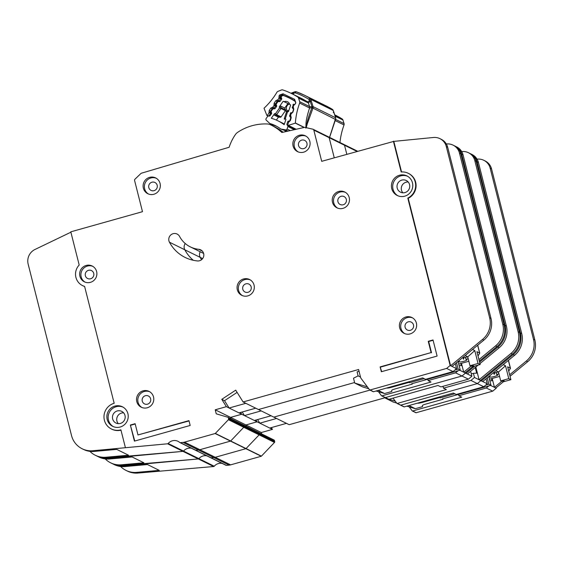 <?xml version="1.0" encoding="UTF-8"?>
<svg xmlns="http://www.w3.org/2000/svg" width="563" height="563" viewBox="0 0 563 563"><rect width="100%" height="100%" fill="white"/><g stroke="black" fill="none" stroke-linecap="round" stroke-linejoin="round"><path stroke-width="0.84" d="M295.336 129.462L287.735 125.711L287.088 124.916A0.837 0.816 116.3 0 1 286.94 124.127L287.7 121.819A0.837 0.816 116.3 0 1 288.291 121.263L289.291 121.003A0.837 0.816 116.3 0 0 289.882 120.44L290.642 118.131A0.837 0.816 116.3 0 0 290.501 117.343L289.854 116.534A0.837 0.816 116.3 0 1 289.713 115.753L290.459 113.437A0.837 0.816 116.3 0 1 291.057 112.874L292.042 112.628A0.837 0.816 116.3 0 0 292.64 112.065L293.4 109.764A0.837 0.816 116.3 0 0 293.253 108.976L292.605 108.18A0.837 0.816 116.3 0 1 292.464 107.385L293.217 105.084A0.837 0.816 116.3 0 1 293.809 104.521L294.808 104.261A0.837 0.816 116.3 0 0 295.399 103.705L295.476 103.451A2.097 2.048 116.3 0 0 294.639 101.044A65.076 63.38 -63.7 0 0 289.108 97.955A65.076 63.38 -63.7 0 0 283.963 95.703A2.097 2.048 116.3 0 0 281.528 96.47L281.38 96.688A0.837 0.816 116.3 0 0 281.289 97.498L281.676 98.448A0.837 0.816 116.3 0 1 281.584 99.257L280.191 101.249A0.837 0.816 116.3 0 1 279.473 101.607L278.446 101.565A0.837 0.816 116.3 0 0 277.728 101.924L276.342 103.909A0.837 0.816 116.3 0 0 276.25 104.725L276.644 105.661A0.837 0.816 116.3 0 1 276.553 106.484L275.152 108.462A0.837 0.816 116.3 0 1 274.441 108.821L273.4 108.786A0.837 0.816 116.3 0 0 272.689 109.145L271.296 111.143A0.837 0.816 116.3 0 0 271.204 111.946L271.591 112.903A0.837 0.816 116.3 0 1 271.5 113.712L270.113 115.704A0.837 0.816 116.3 0 1 269.396 116.062L268.368 116.02A0.837 0.816 116.3 0 0 267.643 116.379L266.123 118.561A1.26 1.225 -63.7 0 0 266.285 120.201L269.86 123.529A34.174 33.28 116.3 0 1 275.434 125.669A34.174 33.28 116.3 0 1 280.831 129.026L285.497 130.799L284.998 131.791M287.264 110.805L288.889 110.383L287.299 110.812A4.3 4.194 116.3 0 1 289.093 104.113L284.139 101.671A4.3 4.194 116.3 0 1 289.755 104.479A59.615 58.066 116.3 0 1 290.663 105.007L288.488 111.594L287.545 111.84L286.68 111.361L284.315 118.511L284.484 119.328L285.328 118.568L287.545 111.84L287.299 110.812L286.293 111.699L284.751 108.054L280.311 105.865L279.213 106.949L283.175 101.263A59.615 58.066 116.3 0 1 284.139 101.671M276.912 126.443A34.174 33.28 -63.7 0 0 272.844 125.007L269.86 123.529M271.38 124.282L271.007 125.028M286.722 131.404L285.497 130.799M288.08 131.095L285.638 129.891L280.831 129.026M284.456 119.293A0.837 0.816 116.3 0 1 284.343 118.533L285.328 118.568L285.941 119.314L284.167 124.712A39.628 38.601 -63.7 0 0 277.848 120.771A39.628 38.601 -63.7 0 0 271.31 118.272L274.561 113.613L273.97 114.958L278.404 117.146L276.363 120.081M285.638 129.891A1.26 1.225 -63.7 0 0 287.046 129.033L287.883 126.506A0.837 0.816 116.3 0 0 287.735 125.711M285.497 110.524A0.837 0.816 -63.7 0 1 285.406 110.686L281.092 116.879A0.837 0.816 -63.7 0 1 280.367 117.238L275.933 115.049L275.525 113.663L276.651 114.69A0.837 0.816 116.3 0 1 275.933 115.049L273.97 114.958M284.378 124.057A39.628 38.601 -63.7 0 0 282.542 123.086L277.848 120.771M279.213 106.949L279.579 107.857L281.064 107.695A0.837 0.816 116.3 0 1 280.965 108.497L279.579 107.857L275.525 113.663L274.561 113.613M280.367 117.238L278.404 117.146M289.093 104.113L283.175 101.263M287.89 103.585L284.751 108.054M465.425 357.336L465.925 359.314L466.91 359.799A3.99 0.598 -14.2 0 1 466.987 359.884A3.99 0.598 -14.2 0 1 463.933 361.256A3.99 0.598 -14.2 0 1 459.338 361.925L458.148 361.333M464.109 357.653L463.426 359.25L463.089 357.913A6.925 1.035 165.8 0 1 467.74 356.886L469.978 365.739A6.925 1.035 -14.2 0 1 473.476 365.774A6.925 1.035 -14.2 0 1 472.111 366.795L471.794 365.521L463.715 372.178L465.51 373.058L461.991 376.007L385.402 397.577A0.422 0.408 116.3 0 1 384.972 397.429M367.393 386.88L354.718 383.051L353.501 378.223L358.11 375.873L360.503 377.041L358.103 375.873L357.09 371.847L359.046 371.291M458.057 361.418L460.26 370.123L458.12 369.075L456.509 362.692M465.925 359.314A6.925 1.035 165.8 0 0 468.177 358.61M409.266 381.665L409.533 382.727L424.129 378.625M454.974 369.954L458.12 369.075M391.313 386.718L391.468 387.309L408.893 382.411L408.745 381.813M412.193 383.635L412.306 384.093L394.881 388.991A4.201 0.626 -14.2 0 0 391.658 390.433L391.792 391.51L384.571 393.544L376.14 390.989M460.26 370.123L411.666 383.776L412.306 384.093M468.852 361.27L458.725 364.078M472.519 349.482L474.778 350.594L478.036 363.473L480.169 364.528L476.91 351.65L479.739 353.156L478.008 355.978M378.216 390.405L384.571 393.544M409.533 382.727L408.893 382.411M391.468 387.309A4.201 0.626 -14.2 0 1 386.865 388.069M462.596 357.667L463.11 357.92M480.169 364.528L472.111 366.795M478.036 363.473L469.978 365.739M474.778 350.594L467.74 356.886M465.172 355.549L467.832 356.858M368.807 388.773L362.403 386.837L354.718 383.051M117.238 410.955A6.51 6.341 116.3 0 1 125.155 417.76A6.51 6.341 116.3 0 1 115.943 423.024A6.51 6.341 116.3 0 1 117.238 410.955M118.286 423.65A6.51 6.341 116.3 0 1 123.621 412.834M401.799 180.104A6.51 6.341 116.3 0 1 409.716 186.916A6.51 6.341 116.3 0 1 400.504 192.18A6.51 6.341 116.3 0 1 401.799 180.104M402.848 192.806A6.51 6.341 116.3 0 1 408.182 181.983M120.186 427.021A10.915 10.634 -63.7 0 0 122.368 406.767A10.915 10.634 -63.7 0 0 106.914 415.6A10.915 10.634 -63.7 0 0 120.186 427.021M113.36 426.641A10.915 10.634 116.3 0 1 116.175 406.725A10.915 10.634 116.3 0 1 122.994 407.105M404.748 196.177A10.915 10.634 -63.7 0 0 406.929 175.923A10.915 10.634 -63.7 0 0 391.475 184.755A10.915 10.634 -63.7 0 0 404.748 196.177M397.921 195.797A10.915 10.634 116.3 0 1 400.736 175.881A10.915 10.634 116.3 0 1 407.556 176.261M410.16 333.894A8.818 8.586 116.3 0 1 399.441 324.668A8.818 8.586 116.3 0 1 411.919 317.532A8.818 8.586 116.3 0 1 410.16 333.894M412.545 317.877A8.818 8.586 -63.7 0 0 404.776 333.634M247.826 295.885A8.818 8.586 116.3 0 1 237.107 286.658A8.818 8.586 116.3 0 1 249.585 279.522A8.818 8.586 116.3 0 1 247.826 295.885M250.211 279.867A8.818 8.586 -63.7 0 0 242.442 295.631M153.861 194.263A8.818 8.586 116.3 0 1 143.143 185.037A8.818 8.586 116.3 0 1 155.62 177.908A8.818 8.586 116.3 0 1 153.861 194.263M156.247 178.246A8.818 8.586 -63.7 0 0 148.477 194.01M303.605 152.179A8.818 8.586 116.3 0 1 292.887 142.953A8.818 8.586 116.3 0 1 305.371 135.824A8.818 8.586 116.3 0 1 303.605 152.179M305.998 136.162A8.818 8.586 -63.7 0 0 298.221 151.926M147.302 407.76A8.818 8.586 116.3 0 1 136.584 398.534A8.818 8.586 116.3 0 1 149.068 391.405A8.818 8.586 116.3 0 1 147.302 407.76M149.695 391.742A8.818 8.586 -63.7 0 0 141.918 407.506M90.404 282.359A8.818 8.586 116.3 0 1 79.686 273.132A8.818 8.586 116.3 0 1 92.17 266.003A8.818 8.586 116.3 0 1 90.404 282.359M92.796 266.341A8.818 8.586 -63.7 0 0 85.02 282.105M342.987 208.359A8.818 8.586 116.3 0 1 332.269 199.133A8.818 8.586 116.3 0 1 344.753 192.004A8.818 8.586 116.3 0 1 342.987 208.359M345.379 192.342A8.818 8.586 -63.7 0 0 337.603 208.106M197.409 260.936A5.876 5.721 -63.7 0 0 200.681 249.845A5.876 5.721 -63.7 0 0 198.753 249.296A25.609 24.941 116.3 0 1 190.35 246.904A25.609 24.941 116.3 0 1 179.583 236.453A5.876 5.721 -63.7 0 0 170.399 235.327A5.876 5.721 -63.7 0 0 169.442 242.196A37.369 36.391 -63.7 0 0 185.15 257.446A37.369 36.391 -63.7 0 0 197.409 260.936M408.879 173.608L408.231 173.284A13.857 13.491 -63.7 0 1 415.663 185.67A13.857 13.491 -63.7 0 1 407.795 198.099L450.147 365.486L446.628 368.427L370.039 389.997A0.422 0.408 116.3 0 1 369.61 389.849L360.784 378.019A0.422 0.408 116.3 0 1 360.714 377.879L358.596 369.504L243.096 401.961L235.714 390.159L221.787 399.329L226.375 406.662L215.221 409.801L216.241 413.819L227.783 417.225A0.837 0.816 116.3 0 1 228.339 417.802L228.62 418.907A0.837 0.816 116.3 0 1 228.402 419.709L215.326 433.419A0.422 0.408 116.3 0 1 215.136 433.531L184.516 442.138A8.396 8.178 116.3 0 1 183.031 442.412L180.336 442.652A0.837 0.816 116.3 0 1 179.745 442.462A8.396 8.178 -63.7 0 0 168.161 443.496A0.837 0.816 116.3 0 1 167.598 443.792L92.818 450.745A20.993 20.444 -63.7 0 1 87.124 450.449A20.993 20.444 -63.7 0 1 82.156 448.767A20.993 20.444 -63.7 0 1 71.522 435.537L28.15 264.117A12.597 12.266 -63.7 0 1 35.012 249.458L70.889 232.202M168.161 443.496L183.524 451.076A8.396 8.178 -63.7 0 1 191.413 448.239A8.396 8.178 -63.7 0 0 183.524 451.076A0.837 0.816 116.3 0 1 182.961 451.371L108.18 458.324A20.993 20.444 -63.7 0 1 102.487 458.029A20.993 20.444 -63.7 0 1 97.512 456.347A20.993 20.444 -63.7 0 1 97.103 456.136M341.065 196.311A4.405 4.293 116.3 0 1 346.421 200.928A4.405 4.293 116.3 0 1 340.179 204.496A4.405 4.293 116.3 0 1 341.065 196.311M88.482 270.317A4.405 4.293 116.3 0 1 93.838 274.927A4.405 4.293 116.3 0 1 87.596 278.495A4.405 4.293 116.3 0 1 88.482 270.317M145.381 395.719A4.405 4.293 116.3 0 1 150.736 400.328A4.405 4.293 116.3 0 1 144.501 403.896A4.405 4.293 116.3 0 1 145.381 395.719M301.677 140.131A4.405 4.293 116.3 0 1 307.039 144.747A4.405 4.293 116.3 0 1 300.797 148.315A4.405 4.293 116.3 0 1 301.677 140.131M151.933 182.215A4.405 4.293 116.3 0 1 157.288 186.832A4.405 4.293 116.3 0 1 151.053 190.4A4.405 4.293 116.3 0 1 151.933 182.215M245.897 283.836A4.405 4.293 116.3 0 1 251.26 288.453A4.405 4.293 116.3 0 1 245.018 292.014A4.405 4.293 116.3 0 1 245.897 283.836M408.231 321.846A4.405 4.293 116.3 0 1 413.594 326.456A4.405 4.293 116.3 0 1 407.352 330.024A4.405 4.293 116.3 0 1 408.231 321.846M169.442 242.196L184.805 249.775A5.876 5.721 116.3 0 1 185.248 243.526A5.876 5.721 -63.7 0 0 184.805 249.775A37.369 36.391 -63.7 0 0 193.292 260.289A37.369 36.391 116.3 0 1 184.805 249.775L200.168 257.354A5.876 5.721 116.3 0 1 200.203 251.76A5.876 5.721 -63.7 0 0 200.168 257.354A37.369 36.391 -63.7 0 0 201.547 259.712A37.369 36.391 116.3 0 1 200.168 257.354L202.652 258.579M328.264 136.788A1.26 1.225 116.3 0 1 329.165 137.675L334.253 157.795L329.165 137.675L344.528 145.247L346.808 154.262L344.528 145.247L356.998 151.398M378.484 391.7L381.468 395.705A0.422 0.408 116.3 0 0 381.904 395.852L431.012 382.017L428.112 380.588L455.594 372.847L461.991 376.007L465.51 373.058L465.39 372.593L465.96 373.346L474.827 366.027M243.096 401.961L258.459 409.54L354.584 382.523L258.459 409.54L289.185 424.692L385.31 397.675M226.375 406.662L241.731 414.241L240.612 412.44L241.731 414.241L230.584 417.373L230.936 418.759L230.584 417.373L245.947 424.952L246.298 426.339L245.947 424.952L261.302 432.525L261.654 433.918M227.909 417.274L243.272 424.847A0.837 0.816 116.3 0 0 243.146 424.798A0.837 0.816 116.3 0 1 243.702 425.375L243.976 426.487A0.837 0.816 116.3 0 1 243.765 427.282L230.689 440.991A0.422 0.408 116.3 0 1 230.499 441.11L199.879 449.71A8.396 8.178 116.3 0 1 198.394 449.985L195.699 450.224A0.837 0.816 116.3 0 1 195.108 450.034M89.897 451.35A20.993 20.444 -63.7 0 0 95.295 455.249A20.993 20.444 -63.7 0 0 105.957 457.226L128.526 455.207L116.752 449.394L94.183 451.42A20.993 20.444 116.3 0 1 88.49 451.125A20.993 20.444 116.3 0 1 83.521 449.443L82.156 448.767M461.477 363.318L463.715 372.178L459.809 370.25M460.773 363.508L461.301 365.577L459.134 365.683M452.012 366.4L456.551 368.638L455.495 364.472L454.946 363.98M427.774 379.251L428.112 380.588M446.628 368.427L453.032 371.587L425.551 379.328L422.651 377.893L373.536 391.721A0.422 0.408 116.3 0 1 373.248 391.7L369.75 389.976M453.032 371.587L456.551 368.638M455.594 372.847L458.127 370.721M450.147 365.486L450.597 365.767L482.477 339.468A20.993 20.444 -63.7 0 0 489.641 317.764L446.325 146.598A12.597 12.266 -63.7 0 0 433.447 137.485L393.819 141.383L401.553 171.954M120.975 430.146A13.857 13.491 116.3 0 1 111.84 429.196L111.411 428.985A13.857 13.491 -63.7 0 1 104.056 415.346A13.857 13.491 -63.7 0 1 114.176 403.277L84.598 286.384A13.012 12.675 116.3 0 1 79.193 265.011L70.797 231.829L142.481 211.688L134.585 180.463A1.26 1.225 116.3 0 1 134.944 179.224L140.933 173.488A1.26 1.225 116.3 0 1 141.447 173.186L229.141 147.26A47.44 46.208 116.3 0 1 235.425 134.536A8.396 8.178 116.3 0 1 237.72 132.291A50.381 49.072 116.3 0 1 267.312 123.973A8.396 8.178 116.3 0 1 270.367 124.719A47.44 46.208 116.3 0 1 271.127 125.085A47.44 46.208 116.3 0 1 281.873 132.495L304.506 127.393A1.26 1.225 116.3 0 1 305.047 127.393L312.908 129.208A1.26 1.225 116.3 0 1 313.802 130.095L321.705 161.321L393.819 141.383M283.098 132.221A47.44 46.208 -63.7 0 0 274.709 126.858L271.127 125.085M393.389 141.172L401.187 171.982A13.857 13.491 -63.7 0 1 408.231 173.284M407.795 198.099L408.224 198.31L450.576 365.697M408.435 173.39A13.857 13.491 -63.7 0 1 408.654 173.495A13.857 13.491 -63.7 0 1 416.078 186.262A13.857 13.491 116.3 0 1 408.224 198.31M125.387 447.578L120.897 429.836A13.857 13.491 -63.7 0 1 111.411 428.985M381.341 371.735L437.099 356.062L433.024 339.968L428.246 341.305L431.103 352.579L380.124 366.9L381.341 371.735M137.977 434.953L135.127 423.686L130.349 425.03L134.423 441.125L190.174 425.459L188.957 420.624L137.977 434.953L189.034 420.934M221.787 399.329L224.517 400.68L229.106 408.013L245.827 403.312M215.221 409.801L230.584 417.373L241.731 414.241L257.094 421.814L245.947 424.952L257.094 421.814L272.457 429.393L261.302 432.525M222.132 463.398A8.396 8.178 -63.7 0 0 214.25 466.227L198.887 458.648A0.837 0.816 116.3 0 1 198.472 458.915A0.837 0.816 116.3 0 0 198.887 458.648A8.396 8.178 -63.7 0 1 206.776 455.819A8.396 8.178 -63.7 0 0 198.887 458.648L183.524 451.076A0.837 0.816 116.3 0 1 182.961 451.371L107.322 457.902A20.993 20.444 116.3 0 1 96.66 455.924L95.295 455.249M478.93 359.63L495.602 345.879A20.993 20.444 -63.7 0 0 502.759 324.175L459.471 153.08A12.597 12.266 -63.7 0 0 446.586 143.966L446.339 143.994M453.095 145.141L454.461 145.817A12.597 12.266 116.3 0 1 460.837 153.755L504.124 324.851A20.993 20.444 116.3 0 1 496.967 346.555L479.31 361.115M472.589 366.661L465.08 372.847M84.619 286.476A13.012 12.675 116.3 0 1 82.937 285.793A13.012 12.675 116.3 0 1 82.902 285.772M439.949 138.66L441.315 139.335A12.597 12.266 116.3 0 1 447.691 147.274L491.006 318.44A20.993 20.444 116.3 0 1 483.842 340.143L451.962 366.443L450.597 365.767M450.59 365.767L451.955 366.443M229.106 408.013L239.008 412.89L255.729 408.189M237.107 392.39L224.517 400.68M134.768 441.026L130.349 425.03M130.771 425.241L135.204 423.995M381.693 371.636L380.124 366.9M380.546 367.111L431.103 352.579M431.525 352.79L428.675 341.516L428.246 341.305M428.675 341.516L433.109 340.27M343.627 144.36A1.26 1.225 116.3 0 1 344.528 145.247A1.26 1.225 116.3 0 0 343.887 144.452L357.618 151.229M475.848 366.985L479.078 379.751L510.958 353.451A20.993 20.444 -63.7 0 0 518.122 331.755L474.834 160.659A12.597 12.266 -63.7 0 0 468.458 152.721L469.824 153.396A12.597 12.266 116.3 0 1 476.199 161.335L519.487 332.423A20.993 20.444 116.3 0 1 512.323 354.127L480.443 380.426L480.872 380.637L480.753 380.173L480.872 380.637L477.354 383.586L400.765 405.149A0.422 0.408 116.3 0 1 400.328 405.008M369.99 390.089L273.822 417.113L369.99 390.089M255.968 420.019L257.094 421.814L255.968 420.019M228.339 417.802L243.702 425.375A0.837 0.816 116.3 0 0 243.272 424.847L258.635 432.426A0.837 0.816 116.3 0 0 258.508 432.377A0.837 0.816 116.3 0 1 259.057 432.954L259.339 434.059A0.837 0.816 116.3 0 1 259.128 434.861L246.052 448.57A0.422 0.408 116.3 0 1 245.862 448.683L215.235 457.29A8.396 8.178 116.3 0 1 213.75 457.564L211.062 457.803A0.837 0.816 116.3 0 1 210.463 457.613M167.598 443.792L198.324 458.944A0.837 0.816 116.3 0 0 198.472 458.915A0.837 0.816 116.3 0 1 198.324 458.944L123.536 465.897A20.993 20.444 -63.7 0 1 117.843 465.601A20.993 20.444 -63.7 0 1 112.874 463.919A20.993 20.444 -63.7 0 1 112.459 463.708M105.26 458.922A20.993 20.444 -63.7 0 0 110.658 462.828A20.993 20.444 -63.7 0 0 121.319 464.806L143.889 462.779L132.115 456.973L109.546 458.993A20.993 20.444 116.3 0 1 103.852 458.697A20.993 20.444 116.3 0 1 98.877 457.015L97.512 456.347M475.228 367.498L476.664 373.149L473.413 373.311L474.468 377.477L480.443 380.426M467.374 373.98L471.907 376.218L470.858 372.044L470.309 371.552M393.002 398.147L396.831 403.277A0.422 0.408 116.3 0 0 397.267 403.425L446.375 389.596L443.475 388.167L470.95 380.426L474.468 377.477M443.004 386.309L443.475 388.167M381.904 395.852L385.402 397.577L461.991 376.007L468.395 379.166L440.913 386.901L438.014 385.472L388.899 399.301A0.422 0.408 116.3 0 1 388.611 399.273L385.113 397.548A0.422 0.408 116.3 0 0 385.402 397.577L388.899 399.301M468.395 379.166L471.907 376.218M471.322 373.902L473.413 373.311M470.95 380.426L483.751 386.739L487.269 383.79L482.73 381.552M465.7 372.34L465.939 373.269M273.998 439.999L258.635 432.426A0.837 0.816 116.3 0 1 259.057 432.954L243.702 425.375L243.976 426.487A0.837 0.816 116.3 0 1 243.765 427.282L230.689 440.991A0.422 0.408 116.3 0 1 230.499 441.11L199.879 449.71A8.396 8.178 116.3 0 1 198.394 449.985L195.699 450.224A0.837 0.816 116.3 0 1 195.277 450.147L225.995 465.298A0.837 0.816 116.3 0 0 226.425 465.383L229.113 465.137A8.396 8.178 116.3 0 0 230.598 464.862L261.218 456.262A0.422 0.408 116.3 0 0 261.408 456.143L274.491 442.434A0.837 0.816 116.3 0 0 274.702 441.638L274.42 440.533A0.837 0.816 116.3 0 0 273.871 439.949M313.162 129.3L328.525 136.879A1.26 1.225 116.3 0 1 329.165 137.675L313.802 130.095M214.25 466.227A0.837 0.816 116.3 0 1 213.687 466.523L198.324 458.944L122.685 465.474A20.993 20.444 116.3 0 1 112.023 463.497L110.658 462.828M468.458 152.721A12.597 12.266 -63.7 0 0 461.949 151.546L461.702 151.567M479.563 362.122L497.84 347.047A20.993 20.444 -63.7 0 0 505.004 325.344L461.688 154.171A12.597 12.266 -63.7 0 0 454.855 146.021M455.312 146.232L456.677 146.908A12.597 12.266 116.3 0 1 463.053 154.846L506.369 326.019A20.993 20.444 116.3 0 1 499.205 347.723L479.936 363.614M478.135 365.098L467.325 374.022L465.96 373.346L467.318 374.022M242.217 411.989L244.469 415.585L254.363 420.47L271.092 415.768M244.469 415.585L261.19 410.884M496.151 372.488L496.65 374.465L497.629 374.951A3.99 0.598 -14.2 0 1 497.713 375.035A3.99 0.598 -14.2 0 1 494.659 376.415A3.99 0.598 -14.2 0 1 490.063 377.076L488.874 376.492M494.835 372.805L494.145 374.402L493.807 373.065M488.775 376.57L490.978 385.275L488.846 384.226L487.234 377.843M503.245 364.634L505.504 365.753L498.466 372.037A6.925 1.035 165.8 0 0 493.835 373.079L493.322 372.826M498.466 372.037L500.704 380.891A6.925 1.035 -14.2 0 1 504.195 380.926A6.925 1.035 -14.2 0 1 502.836 381.946L502.513 380.672L494.441 387.33L496.235 388.21L492.716 391.158L416.127 412.728A0.422 0.408 116.3 0 1 415.839 412.7L412.334 410.976A0.422 0.408 116.3 0 1 412.193 410.856L409.21 406.852M496.65 374.465A6.925 1.035 165.8 0 0 498.895 373.762M439.992 396.816L440.259 397.879L454.855 393.776M485.7 385.106L488.846 384.226M422.039 401.869L422.187 402.461L439.619 397.562L439.464 396.964M442.912 398.787L443.032 399.244L425.6 404.143A4.201 0.626 -14.2 0 0 422.384 405.585L422.51 406.669L415.297 408.696L406.859 406.148M490.978 385.275L442.391 398.935L443.032 399.244M499.571 376.422L489.451 379.23M505.504 365.753L508.762 378.632L510.894 379.68L507.636 366.802L510.465 368.308L508.734 371.13M408.942 405.557L415.297 408.696M440.259 397.879L439.619 397.562M422.187 402.461A4.201 0.626 -14.2 0 1 417.591 403.221M510.894 379.68L502.836 381.946M508.762 378.632L500.704 380.891M495.89 370.7L498.558 372.016M388.02 398.984L385.444 398.203L385.303 397.64M388.991 399.273L395.261 401.173M396.669 403.066L393.122 401.996L385.444 398.203M496.116 387.745L496.235 388.21M271.331 427.591L272.457 429.393M213.687 466.523L138.048 473.054A20.993 20.444 116.3 0 1 127.379 471.076L126.013 470.401A20.993 20.444 -63.7 0 0 136.682 472.378L159.252 470.358L147.471 464.545L124.909 466.572A20.993 20.444 116.3 0 1 119.208 466.277A20.993 20.444 116.3 0 1 114.24 464.595L112.874 463.919M120.623 466.502A20.993 20.444 -63.7 0 0 126.013 470.401M492.196 378.47L494.441 387.33L490.535 385.402M491.499 378.66L492.02 380.729L489.859 380.834M485.672 379.131L486.214 379.624L487.269 383.79M412.334 410.976A0.422 0.408 116.3 0 0 412.623 411.004L461.737 397.168L458.838 395.74L486.312 388.006L488.853 385.873M458.493 394.403L458.838 395.74M483.751 386.739L456.276 394.48L453.37 393.044L404.262 406.88A0.422 0.408 116.3 0 1 403.974 406.852L400.476 405.128A0.422 0.408 116.3 0 0 400.765 405.149L404.262 406.88M397.267 403.425L400.765 405.149L477.354 383.586L480.872 380.637L481.316 380.919L513.203 354.627A20.993 20.444 -63.7 0 0 520.36 332.923L477.051 161.75A12.597 12.266 -63.7 0 0 470.218 153.6M486.312 388.006L492.716 391.158M481.062 379.919L481.295 380.848M274.42 440.533L259.057 432.954L259.339 434.059A0.837 0.816 116.3 0 1 259.128 434.861L246.052 448.57A0.422 0.408 116.3 0 1 245.862 448.683L215.235 457.29A8.396 8.178 116.3 0 1 213.75 457.564L211.062 457.803A0.837 0.816 116.3 0 1 210.632 457.726M509.656 374.782L526.321 361.031A20.993 20.444 -63.7 0 0 533.485 339.327L490.19 168.231A12.597 12.266 -63.7 0 0 477.311 159.118L477.065 159.146M483.814 160.293L485.179 160.969A12.597 12.266 116.3 0 1 491.555 168.907L534.85 340.003A20.993 20.444 116.3 0 1 527.686 361.706L510.029 376.267M503.308 381.813L495.806 388.006M470.675 153.812L472.04 154.487A12.597 12.266 116.3 0 1 478.416 162.425L521.725 333.592A20.993 20.444 116.3 0 1 514.568 355.295L482.681 381.594L481.316 380.919L482.681 381.594M257.58 419.569L259.832 423.165L269.726 428.049L286.454 423.348M259.832 423.165L276.553 418.464M335.668 118.828L335.534 119.25A2.097 2.048 -63.7 0 0 335.618 117.758L333.88 112.22L333.437 112.663L333.88 112.22L333.233 110.461L310.896 99.44L308.897 99.32L309.58 100.671L307.581 101.896L308.447 103.001L309.573 106.576L311.881 106.9L311.909 107.829C309.277 114.479 307.595 119.785 306.87 123.733L307.25 123.937L312.972 108.124L311.937 106.738L312.873 108.293L311.909 107.829L309.58 107.962C307.307 114.951 306.11 120.264 305.99 123.895L305.871 128.167L306.87 123.733L305.99 123.895M293.274 94.394L293.766 93.148L295.392 92.895A72.916 71.015 116.3 0 1 308.897 99.32A2.097 0.472 -58.3 0 1 310.03 98.321A2.097 2.048 116.3 0 1 310.896 99.44L311.318 101.094L310.192 101.199L311.937 106.738L313.063 106.632A2.097 2.048 116.3 0 1 312.972 108.124L335.154 119.293L335.513 118.758L329.545 137.379M333.88 112.22L333.324 112.072L333.88 112.22M309.896 100.918L310.157 100.643L309.58 100.671L310.192 101.199L308.383 102.98A2.097 2.048 -63.7 0 0 307.546 101.882A70.115 68.292 -63.7 0 0 301.149 98.279L291.331 93.437A70.115 68.292 -63.7 0 0 282.823 89.946A2.097 2.048 116.3 0 0 281.437 89.989L277.967 91.368A2.097 2.048 116.3 0 0 276.926 92.255A71.374 69.516 116.3 0 1 264.146 108.124A2.097 2.048 116.3 0 0 264.033 108.237L266.749 115.119A1.26 1.225 116.3 0 0 267.179 115.668L269.128 112.776L270.606 112.6A0.837 0.816 116.3 0 1 270.529 113.402L269.001 112.487L269.205 110.468L270.838 108.047L272.942 107.125L274.082 108.138A0.837 0.816 116.3 0 1 273.365 108.511L272.942 107.125L274.054 105.471L275.539 105.295A0.837 0.816 116.3 0 1 275.455 106.104L274.054 105.471L274.139 103.163L275.771 100.742L277.559 99.813L279.009 100.833A0.837 0.816 116.3 0 1 278.298 101.206L277.876 99.82L278.988 98.166L280.465 97.99A0.837 0.816 116.3 0 1 280.388 98.799L278.988 98.166L279.065 95.858L279.684 94.936L283.055 93.796L294.59 99.292L295.821 102.621L295.498 103.683L294.062 105.112L292.901 104.753M293.379 93.057L293.379 93.057A2.097 0.746 -80.5 0 1 293.541 92.74L293.07 92.409L293.766 93.148L293.013 93.022L292.408 93.965M293.07 92.409L293.013 93.022L293.07 92.409M306.237 127.667L307.25 123.937M288.333 121.038L288.615 122.051L287.594 125.387A1.26 1.225 -63.7 0 0 288.291 125.373L295.35 123.142L304.133 127.477M310.157 100.643L311.318 101.094L313.063 106.632L335.661 117.801L335.611 119.236L329.594 137.407M333.219 110.418L335.647 117.871M334.732 114.838L335.71 115.324A70.115 68.292 116.3 0 1 342.107 118.927A2.097 2.048 -63.7 0 1 342.944 120.032L344.063 123.593L335.555 119.391M335.069 120.538L344.028 124.958A2.097 2.048 -63.7 0 0 344.063 123.593M344.028 124.958A71.374 69.516 -63.7 0 0 339.953 142.516M304.372 127.421L295.371 122.98A2.097 2.048 116.3 0 1 295.35 123.142M295.371 122.98A71.374 69.516 116.3 0 1 299.65 103.071L309.537 107.948L309.601 106.59M309.537 107.948L309.573 106.576L299.685 101.706A2.097 2.048 116.3 0 1 299.65 103.071M299.685 101.706L298.566 98.145L308.383 102.98M291.331 93.437A70.115 68.292 -63.7 0 1 297.728 97.04A2.097 2.048 116.3 0 1 298.566 98.145M329.848 136.323L329.658 137.435M295.561 91.663A2.097 2.048 116.3 0 1 296.244 91.762L296.258 91.769A2.097 0.472 109.2 0 1 296.265 91.776A74.309 72.381 116.3 0 1 304.21 95.105A74.309 72.381 116.3 0 1 310.03 98.321L332.367 109.342A74.309 72.381 -63.7 0 0 326.547 106.118L332.374 109.342L333.233 110.461A2.097 2.048 -63.7 0 0 332.367 109.342A2.097 0.472 -58.3 0 1 332.374 109.342L332.374 109.342A2.097 0.472 -58.3 0 1 332.381 109.349M269.733 116.006L269.015 115.647L268.291 116.02M268.143 116.041L267.179 115.668L268.115 115.929M289.614 115.528L290.811 115.767L291.212 117.744L290.36 120.538L288.918 121.967L287.756 121.608M290.909 112.607L291.184 113.627L290.599 115.528L289.776 116.316M292.183 107.104L293.379 107.343L293.78 109.313L292.929 112.107L291.486 113.536L290.332 113.177M293.478 104.183L293.752 105.197L293.175 107.104L292.345 107.892M307.581 101.896L297.728 97.04M326.547 106.118L304.21 95.105L296.258 91.769A2.097 0.472 109.2 0 0 295.392 92.895L294.864 91.769L290.923 93.233M311.916 107.364L312.409 107.364M290.241 130.609L287.046 129.033M280.311 105.865L281.064 107.695L285.504 109.884M294.329 129.687L287.883 126.506M286.75 111.256A0.837 0.816 116.3 0 1 287.243 110.827M284.927 107.8L284.941 108.511M285.406 110.686L280.965 108.497L276.651 114.69L281.092 116.879M459.014 360.63L459.338 361.925M477.649 345.253L479.599 352.973M370.039 389.997L373.536 391.721M228.62 418.907L274.702 441.638M228.402 419.709L274.491 442.434M215.326 433.419L261.408 456.143M215.136 433.531L261.218 456.262M184.516 442.138L230.598 464.862M183.031 442.412L229.113 465.137M180.336 442.652L226.425 465.383M94.183 451.42L92.818 450.745M105.957 457.226L107.322 457.902M495.602 345.879L496.967 346.555M502.759 324.175L504.124 324.851M459.471 153.08L460.837 153.755M88.49 451.125L87.124 450.449M447.691 147.274L446.325 146.598M491.006 318.44L489.641 317.764M483.842 340.143L482.477 339.468M198.753 249.296L202.293 251.042M109.546 458.993L108.18 458.324M121.319 464.806L122.685 465.474M510.958 353.451L512.323 354.127M518.122 331.755L519.487 332.423M474.834 160.659L476.199 161.335M103.852 458.697L102.487 458.029M463.053 154.846L461.688 154.171M506.369 326.019L505.004 325.344M499.205 347.723L497.84 347.047M489.733 375.781L490.063 377.076M508.368 360.404L510.324 368.132M412.623 411.004L416.127 412.728M124.909 466.572L123.536 465.897M136.682 472.378L138.048 473.054M526.321 361.031L527.686 361.706M533.485 339.327L534.85 340.003M490.19 168.231L491.555 168.907M119.208 466.277L117.843 465.601M478.416 162.425L477.051 161.75M521.725 333.592L520.36 332.923M514.568 355.295L513.203 354.627M296.187 129.265L288.291 125.373M334.901 115.373L342.107 118.927M269.015 115.647L270.529 113.402L271.408 113.839M288.918 121.967L288.77 121.136M290.36 120.538L289.889 120.405M291.212 117.744L290.635 117.576M290.811 115.767L290.107 116.717M291.486 113.536L291.345 112.804M293.78 109.313L293.386 109.201M293.379 107.343L292.669 108.209M294.062 105.112L293.935 104.486M294.59 99.292L294.196 100.496A1.682 1.633 116.3 0 1 294.787 101.115M283.055 93.796L282.879 95.105A65.287 63.584 116.3 0 1 289.452 97.892A65.287 63.584 116.3 0 1 294.196 100.496L289.452 97.892M279.684 94.936L280.958 95.759A1.682 1.633 116.3 0 1 282.879 95.105L284.547 95.928M279.065 95.858L281.226 97.117M281.789 96.167L280.958 95.759L280.332 96.681A0.837 0.816 116.3 0 0 280.254 97.483L281.725 98.609M278.861 97.878L280.254 97.483L281.542 98.124M281.514 99.355L280.388 98.799L279.009 100.833L280.092 101.368M277.559 99.813L277.756 101.192L278.516 101.565M279.072 101.586L277.756 101.192A0.837 0.816 116.3 0 0 277.038 101.565L275.406 103.986L276.187 104.373M275.771 100.742L277.742 101.91M274.139 103.163L275.406 103.986A0.837 0.816 116.3 0 0 275.321 104.788L276.7 105.872M273.935 105.182L275.321 104.788L276.532 105.387M276.468 106.604L275.455 106.104L274.082 108.138L275.026 108.603M272.626 107.118L272.823 108.497L273.414 108.786M273.963 108.807L272.823 108.497A0.837 0.816 116.3 0 0 272.105 108.863L270.472 111.291L271.141 111.622M270.838 108.047L272.689 109.152M269.205 110.468L270.472 111.291A0.837 0.816 116.3 0 0 270.395 112.093L271.647 113.114M269.001 112.487L270.395 112.093L271.486 112.635M335.154 116.189L342.944 120.032M291.62 93.578L293.013 93.022M293.928 100.334L289.108 97.955M479.739 353.156L477.727 345.189M381.615 395.824L385.113 397.548M82.508 285.582L82.979 285.814M179.914 442.574L195.277 450.147M190.35 246.904L203.63 253.449M396.978 403.397L400.476 405.128M328.525 136.879L343.887 144.452M510.465 368.308L508.452 360.341M294.766 101.108L294.196 100.488M267.341 115.767L267.995 116.091M294.864 91.769L296.258 91.769"/></g></svg>

